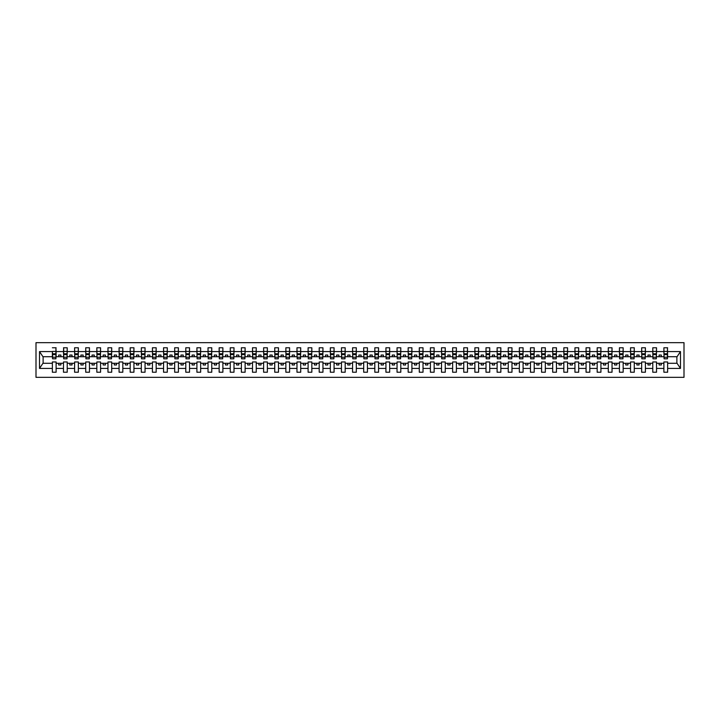 <?xml version="1.0" encoding="UTF-8"?>
<svg xmlns="http://www.w3.org/2000/svg" width="720" height="720" viewBox="0 0 720 720"><rect width="100%" height="100%" fill="white"/><g stroke="black" fill="none" stroke-linecap="round" stroke-linejoin="round"><path stroke-width="1.08" d="M36 377.343L684 377.343L684 342.657L36 342.657L36 377.343M667.458 358.047L667.629 356.706L677.061 356.706L680.481 351.576L680.481 368.424L667.629 368.424L667.629 361.953L663.894 361.953L663.894 363.294L656.514 363.294L656.514 361.953L652.779 361.953L652.779 363.294L645.399 363.294L645.399 361.953L641.664 361.953L641.664 363.294L634.275 363.294L634.275 361.953L630.54 361.953L630.54 363.294L623.16 363.294L623.16 361.953L619.425 361.953L619.425 363.294L612.036 363.294L612.036 361.953L608.301 361.953L608.301 363.294L600.921 363.294L600.921 361.953L597.186 361.953L597.186 363.294L589.806 363.294L589.806 361.953L586.062 361.953L586.062 363.294L578.682 363.294L578.682 361.953L574.947 361.953L574.947 363.294L567.567 363.294L567.567 361.953L563.832 361.953L563.832 363.294L556.443 363.294L556.443 361.953L552.708 361.953L552.708 363.294L545.328 363.294L545.328 361.953L541.593 361.953L541.593 363.294L534.204 363.294L534.204 361.953L530.469 361.953L530.469 363.294L523.089 363.294L523.089 361.953L519.354 361.953L519.354 363.294L511.974 363.294L511.974 361.953L508.239 361.953L508.239 363.294L500.85 363.294L500.85 361.953L497.115 361.953L497.115 363.294L489.735 363.294L489.735 361.953L486 361.953L486 363.294L478.611 363.294L478.611 361.953L474.876 361.953L474.876 363.294L467.496 363.294L467.496 361.953L463.761 361.953L463.761 363.294L456.381 363.294L456.381 361.953L452.637 361.953L452.637 363.294L445.257 363.294L445.257 361.953L441.522 361.953L441.522 363.294L434.142 363.294L434.142 361.953L430.407 361.953L430.407 363.294L423.018 363.294L423.018 361.953L419.283 361.953L419.283 363.294L411.903 363.294L411.903 361.953L408.168 361.953L408.168 363.294L400.788 363.294L400.788 361.953L397.044 361.953L397.044 363.294L389.664 363.294L389.664 361.953L385.929 361.953L385.929 363.294L378.549 363.294L378.549 361.953L374.814 361.953L374.814 363.294L367.425 363.294L367.425 361.953L363.69 361.953L363.69 363.294L356.31 363.294L356.31 361.953L352.575 361.953L352.575 363.294L345.186 363.294L345.186 361.953L341.451 361.953L341.451 363.294L334.071 363.294L334.071 361.953L330.336 361.953L330.336 363.294L322.956 363.294L322.956 361.953L319.212 361.953L319.212 363.294L311.832 363.294L311.832 361.953L308.097 361.953L308.097 363.294L300.717 363.294L300.717 361.953L296.982 361.953L296.982 363.294L289.593 363.294L289.593 361.953L285.858 361.953L285.858 363.294L278.478 363.294L278.478 361.953L274.743 361.953L274.743 363.294L267.363 363.294L267.363 361.953L263.619 361.953L263.619 363.294L256.239 363.294L256.239 361.953L252.504 361.953L252.504 363.294L245.124 363.294L245.124 361.953L241.389 361.953L241.389 363.294L234 363.294L234 361.953L230.265 361.953L230.265 363.294L222.885 363.294L222.885 361.953L219.15 361.953L219.15 363.294L211.761 363.294L211.761 361.953L208.026 361.953L208.026 363.294L200.646 363.294L200.646 361.953L196.911 361.953L196.911 363.294L189.531 363.294L189.531 361.953L185.796 361.953L185.796 363.294L178.407 363.294L178.407 361.953L174.672 361.953L174.672 363.294L167.292 363.294L167.292 361.953L163.557 361.953L163.557 363.294L156.168 363.294L156.168 361.953L152.433 361.953L152.433 363.294L145.053 363.294L145.053 361.953L141.318 361.953L141.318 363.294L133.938 363.294L133.938 361.953L130.194 361.953L130.194 363.294L122.814 363.294L122.814 361.953L119.079 361.953L119.079 363.294L111.699 363.294L111.699 361.953L107.964 361.953L107.964 363.294L100.575 363.294L100.575 361.953L96.84 361.953L96.84 363.294L89.46 363.294L89.46 361.953L85.725 361.953L85.725 363.294L78.336 363.294L78.336 361.953L74.601 361.953L74.601 363.294L67.221 363.294L67.221 361.953L63.486 361.953L63.486 363.294L56.106 363.294L56.106 361.953L52.371 361.953L52.371 363.294L42.939 363.294L39.519 368.424L39.519 351.576L42.939 356.706L52.371 356.706L52.371 351.576L39.519 351.576M667.629 368.424L667.629 372.231L663.894 372.231L663.894 363.294M663.894 368.424L656.514 368.424L656.514 372.231L652.779 372.231L652.779 363.294M656.514 368.424L656.514 363.294M652.779 368.424L645.399 368.424L645.399 372.231L641.664 372.231L641.664 363.294M645.399 368.424L645.399 363.294M641.664 368.424L634.275 368.424L634.275 372.231L630.54 372.231L630.54 363.294M634.275 368.424L634.275 363.294M630.54 368.424L623.16 368.424L623.16 372.231L619.425 372.231L619.425 363.294M623.16 368.424L623.16 363.294M619.425 368.424L612.036 368.424L612.036 372.231L608.301 372.231L608.301 363.294M612.036 368.424L612.036 363.294M608.301 368.424L600.921 368.424L600.921 372.231L597.186 372.231L597.186 363.294M600.921 368.424L600.921 363.294M597.186 368.424L589.806 368.424L589.806 372.231L586.062 372.231L586.062 363.294M589.806 368.424L589.806 363.294M586.062 368.424L578.682 368.424L578.682 372.231L574.947 372.231L574.947 363.294M578.682 368.424L578.682 363.294M574.947 368.424L567.567 368.424L567.567 372.231L563.832 372.231L563.832 363.294M567.567 368.424L567.567 363.294M563.832 368.424L556.443 368.424L556.443 372.231L552.708 372.231L552.708 363.294M556.443 368.424L556.443 363.294M552.708 368.424L545.328 368.424L545.328 372.231L541.593 372.231L541.593 363.294M545.328 368.424L545.328 363.294M541.593 368.424L534.204 368.424L534.204 372.231L530.469 372.231L530.469 363.294M534.204 368.424L534.204 363.294M530.469 368.424L523.089 368.424L523.089 372.231L519.354 372.231L519.354 363.294M523.089 368.424L523.089 363.294M519.354 368.424L511.974 368.424L511.974 372.231L508.239 372.231L508.239 363.294M511.974 368.424L511.974 363.294M508.239 368.424L500.85 368.424L500.85 372.231L497.115 372.231L497.115 363.294M500.85 368.424L500.85 363.294M497.115 368.424L489.735 368.424L489.735 372.231L486 372.231L486 363.294M489.735 368.424L489.735 363.294M486 368.424L478.611 368.424L478.611 372.231L474.876 372.231L474.876 363.294M478.611 368.424L478.611 363.294M474.876 368.424L467.496 368.424L467.496 372.231L463.761 372.231L463.761 363.294M467.496 368.424L467.496 363.294M463.761 368.424L456.381 368.424L456.381 372.231L452.637 372.231L452.637 363.294M456.381 368.424L456.381 363.294M452.637 368.424L445.257 368.424L445.257 372.231L441.522 372.231L441.522 363.294M445.257 368.424L445.257 363.294M441.522 368.424L434.142 368.424L434.142 372.231L430.407 372.231L430.407 363.294M434.142 368.424L434.142 363.294M430.407 368.424L423.018 368.424L423.018 372.231L419.283 372.231L419.283 363.294M423.018 368.424L423.018 363.294M419.283 368.424L411.903 368.424L411.903 372.231L408.168 372.231L408.168 363.294M411.903 368.424L411.903 363.294M408.168 368.424L400.788 368.424L400.788 372.231L397.044 372.231L397.044 363.294M400.788 368.424L400.788 363.294M397.044 368.424L389.664 368.424L389.664 372.231L385.929 372.231L385.929 363.294M389.664 368.424L389.664 363.294M385.929 368.424L378.549 368.424L378.549 372.231L374.814 372.231L374.814 363.294M378.549 368.424L378.549 363.294M374.814 368.424L367.425 368.424L367.425 372.231L363.69 372.231L363.69 363.294M367.425 368.424L367.425 363.294M363.69 368.424L356.31 368.424L356.31 372.231L352.575 372.231L352.575 363.294M356.31 368.424L356.31 363.294M352.575 368.424L345.186 368.424L345.186 372.231L341.451 372.231L341.451 363.294M345.186 368.424L345.186 363.294M341.451 368.424L334.071 368.424L334.071 372.231L330.336 372.231L330.336 363.294M334.071 368.424L334.071 363.294M330.336 368.424L322.956 368.424L322.956 372.231L319.212 372.231L319.212 363.294M322.956 368.424L322.956 363.294M319.212 368.424L311.832 368.424L311.832 372.231L308.097 372.231L308.097 363.294M311.832 368.424L311.832 363.294M308.097 368.424L300.717 368.424L300.717 372.231L296.982 372.231L296.982 363.294M300.717 368.424L300.717 363.294M296.982 368.424L289.593 368.424L289.593 372.231L285.858 372.231L285.858 363.294M289.593 368.424L289.593 363.294M285.858 368.424L278.478 368.424L278.478 372.231L274.743 372.231L274.743 363.294M278.478 368.424L278.478 363.294M274.743 368.424L267.363 368.424L267.363 372.231L263.619 372.231L263.619 363.294M267.363 368.424L267.363 363.294M263.619 368.424L256.239 368.424L256.239 372.231L252.504 372.231L252.504 363.294M256.239 368.424L256.239 363.294M252.504 368.424L245.124 368.424L245.124 372.231L241.389 372.231L241.389 363.294M245.124 368.424L245.124 363.294M241.389 368.424L234 368.424L234 372.231L230.265 372.231L230.265 363.294M234 368.424L234 363.294M230.265 368.424L222.885 368.424L222.885 372.231L219.15 372.231L219.15 363.294M222.885 368.424L222.885 363.294M219.15 368.424L211.761 368.424L211.761 372.231L208.026 372.231L208.026 363.294M211.761 368.424L211.761 363.294M208.026 368.424L200.646 368.424L200.646 372.231L196.911 372.231L196.911 363.294M200.646 368.424L200.646 363.294M196.911 368.424L189.531 368.424L189.531 372.231L185.796 372.231L185.796 363.294M189.531 368.424L189.531 363.294M185.796 368.424L178.407 368.424L178.407 372.231L174.672 372.231L174.672 363.294M178.407 368.424L178.407 363.294M174.672 368.424L167.292 368.424L167.292 372.231L163.557 372.231L163.557 363.294M167.292 368.424L167.292 363.294M163.557 368.424L156.168 368.424L156.168 372.231L152.433 372.231L152.433 363.294M156.168 368.424L156.168 363.294M152.433 368.424L145.053 368.424L145.053 372.231L141.318 372.231L141.318 363.294M145.053 368.424L145.053 363.294M141.318 368.424L133.938 368.424L133.938 372.231L130.194 372.231L130.194 363.294M133.938 368.424L133.938 363.294M130.194 368.424L122.814 368.424L122.814 372.231L119.079 372.231L119.079 363.294M122.814 368.424L122.814 363.294M119.079 368.424L111.699 368.424L111.699 372.231L107.964 372.231L107.964 363.294M111.699 368.424L111.699 363.294M107.964 368.424L100.575 368.424L100.575 372.231L96.84 372.231L96.84 363.294M100.575 368.424L100.575 363.294M96.84 368.424L89.46 368.424L89.46 372.231L85.725 372.231L85.725 363.294M89.46 368.424L89.46 363.294M85.725 368.424L78.336 368.424L78.336 372.231L74.601 372.231L74.601 363.294M78.336 368.424L78.336 363.294M74.601 368.424L67.221 368.424L67.221 372.231L63.486 372.231L63.486 363.294M67.221 368.424L67.221 363.294M664.074 357.264L667.458 357.264L667.458 358.803L664.074 358.803L663.894 347.769L663.894 351.576L656.514 351.576L656.334 358.047M664.074 358.047L663.894 351.576M652.959 357.264L656.334 357.264L656.334 358.803L652.959 358.803L652.779 347.769L652.779 351.576L645.399 351.576L645.219 358.047M652.959 358.047L652.779 351.576M641.835 357.264L645.219 357.264L645.219 358.803L641.835 358.803L641.664 347.769L641.664 351.576L634.275 351.576L634.095 358.047M641.835 358.047L641.664 351.576M630.72 357.264L634.095 357.264L634.095 358.803L630.72 358.803L630.54 347.769L630.54 351.576L623.16 351.576L622.98 358.047M630.72 358.047L630.54 351.576M619.596 357.264L622.98 357.264L622.98 358.803L619.596 358.803L619.425 347.769L619.425 351.576L612.036 351.576L611.865 358.047M619.596 358.047L619.425 351.576M608.481 357.264L611.865 357.264L611.865 358.803L608.481 358.803L608.301 347.769L608.301 351.576L600.921 351.576L600.741 358.047M608.481 358.047L608.301 351.576M597.366 357.264L600.741 357.264L600.741 358.803L597.366 358.803L597.186 347.769L597.186 351.576L589.806 351.576L589.626 358.047M597.366 358.047L597.186 351.576M586.242 357.264L589.626 357.264L589.626 358.803L586.242 358.803L586.062 347.769L586.062 351.576L578.682 351.576L578.502 358.047M586.242 358.047L586.062 351.576M575.127 357.264L578.502 357.264L578.502 358.803L575.127 358.803L574.947 347.769L574.947 351.576L567.567 351.576L567.387 358.047M575.127 358.047L574.947 351.576M564.003 357.264L567.387 357.264L567.387 358.803L564.003 358.803L563.832 347.769L563.832 351.576L556.443 351.576L556.272 358.047M564.003 358.047L563.832 351.576M552.888 357.264L556.272 357.264L556.272 358.803L552.888 358.803L552.708 347.769L552.708 351.576L545.328 351.576L545.148 358.047M552.888 358.047L552.708 351.576M541.773 357.264L545.148 357.264L545.148 358.803L541.773 358.803L541.593 347.769L541.593 351.576L534.204 351.576L534.033 358.047M541.773 358.047L541.593 351.576M530.649 357.264L534.033 357.264L534.033 358.803L530.649 358.803L530.469 347.769L530.469 351.576L523.089 351.576L522.909 358.047M530.649 358.047L530.469 351.576M519.534 357.264L522.909 357.264L522.909 358.803L519.534 358.803L519.354 347.769L519.354 351.576L511.974 351.576L511.794 358.047M519.534 358.047L519.354 351.576M508.41 357.264L511.794 357.264L511.794 358.803L508.41 358.803L508.239 347.769L508.239 351.576L500.85 351.576L500.67 358.047M508.41 358.047L508.239 351.576M497.295 357.264L500.67 357.264L500.67 358.803L497.295 358.803L497.115 347.769L497.115 351.576L489.735 351.576L489.555 358.047M497.295 358.047L497.115 351.576M486.171 357.264L489.555 357.264L489.555 358.803L486.171 358.803L486 347.769L486 351.576L478.611 351.576L478.44 358.047M486.171 358.047L486 351.576M475.056 357.264L478.44 357.264L478.44 358.803L475.056 358.803L474.876 347.769L474.876 351.576L467.496 351.576L467.316 358.047M475.056 358.047L474.876 351.576M463.941 357.264L467.316 357.264L467.316 358.803L463.941 358.803L463.761 347.769L463.761 351.576L456.381 351.576L456.201 358.047M463.941 358.047L463.761 351.576M452.817 357.264L456.201 357.264L456.201 358.803L452.817 358.803L452.637 347.769L452.637 351.576L445.257 351.576L445.077 358.047M452.817 358.047L452.637 351.576M441.702 357.264L445.077 357.264L445.077 358.803L441.702 358.803L441.522 347.769L441.522 351.576L434.142 351.576L433.962 358.047M441.702 358.047L441.522 351.576M430.578 357.264L433.962 357.264L433.962 358.803L430.578 358.803L430.407 347.769L430.407 351.576L423.018 351.576L422.847 358.047M430.578 358.047L430.407 351.576M419.463 357.264L422.847 357.264L422.847 358.803L419.463 358.803L419.283 347.769L419.283 351.576L411.903 351.576L411.723 358.047M419.463 358.047L419.283 351.576M408.348 357.264L411.723 357.264L411.723 358.803L408.348 358.803L408.168 347.769L408.168 351.576L400.788 351.576L400.608 358.047M408.348 358.047L408.168 351.576M397.224 357.264L400.608 357.264L400.608 358.803L397.224 358.803L397.044 347.769L397.044 351.576L389.664 351.576L389.484 358.047M397.224 358.047L397.044 351.576M386.109 357.264L389.484 357.264L389.484 358.803L386.109 358.803L385.929 347.769L385.929 351.576L378.549 351.576L378.369 358.047M386.109 358.047L385.929 351.576M374.985 357.264L378.369 357.264L378.369 358.803L374.985 358.803L374.814 347.769L374.814 351.576L367.425 351.576L367.245 358.047M374.985 358.047L374.814 351.576M363.87 357.264L367.245 357.264L367.245 358.803L363.87 358.803L363.69 347.769L363.69 351.576L356.31 351.576L356.13 358.047M363.87 358.047L363.69 351.576M352.755 357.264L356.13 357.264L356.13 358.803L352.755 358.803L352.575 347.769L352.575 351.576L345.186 351.576L345.015 358.047M352.755 358.047L352.575 351.576M341.631 357.264L345.015 357.264L345.015 358.803L341.631 358.803L341.451 347.769L341.451 351.576L334.071 351.576L333.891 358.047M341.631 358.047L341.451 351.576M330.516 357.264L333.891 357.264L333.891 358.803L330.516 358.803L330.336 347.769L330.336 351.576L322.956 351.576L322.776 358.047M330.516 358.047L330.336 351.576M319.392 357.264L322.776 357.264L322.776 358.803L319.392 358.803L319.212 347.769L319.212 351.576L311.832 351.576L311.652 358.047M319.392 358.047L319.212 351.576M308.277 357.264L311.652 357.264L311.652 358.803L308.277 358.803L308.097 347.769L308.097 351.576L300.717 351.576L300.537 358.047M308.277 358.047L308.097 351.576M297.153 357.264L300.537 357.264L300.537 358.803L297.153 358.803L296.982 347.769L296.982 351.576L289.593 351.576L289.422 358.047M297.153 358.047L296.982 351.576M286.038 357.264L289.422 357.264L289.422 358.803L286.038 358.803L285.858 347.769L285.858 351.576L278.478 351.576L278.298 358.047M286.038 358.047L285.858 351.576M274.923 357.264L278.298 357.264L278.298 358.803L274.923 358.803L274.743 347.769L274.743 351.576L267.363 351.576L267.183 358.047M274.923 358.047L274.743 351.576M263.799 357.264L267.183 357.264L267.183 358.803L263.799 358.803L263.619 347.769L263.619 351.576L256.239 351.576L256.059 358.047M263.799 358.047L263.619 351.576M252.684 357.264L256.059 357.264L256.059 358.803L252.684 358.803L252.504 347.769L252.504 351.576L245.124 351.576L244.944 358.047M252.684 358.047L252.504 351.576M241.56 357.264L244.944 357.264L244.944 358.803L241.56 358.803L241.389 347.769L241.389 351.576L234 351.576L233.829 358.047M241.56 358.047L241.389 351.576M230.445 357.264L233.829 357.264L233.829 358.803L230.445 358.803L230.265 347.769L230.265 351.576L222.885 351.576L222.705 358.047M230.445 358.047L230.265 351.576M219.33 357.264L222.705 357.264L222.705 358.803L219.33 358.803L219.15 347.769L219.15 351.576L211.761 351.576L211.59 358.047M219.33 358.047L219.15 351.576M208.206 357.264L211.59 357.264L211.59 358.803L208.206 358.803L208.026 347.769L208.026 351.576L200.646 351.576L200.466 358.047M208.206 358.047L208.026 351.576M197.091 357.264L200.466 357.264L200.466 358.803L197.091 358.803L196.911 347.769L196.911 351.576L189.531 351.576L189.351 358.047M197.091 358.047L196.911 351.576M185.967 357.264L189.351 357.264L189.351 358.803L185.967 358.803L185.796 347.769L185.796 351.576L178.407 351.576L178.227 358.047M185.967 358.047L185.796 351.576M174.852 357.264L178.227 357.264L178.227 358.803L174.852 358.803L174.672 347.769L174.672 351.576L167.292 351.576L167.112 358.047M174.852 358.047L174.672 351.576M163.728 357.264L167.112 357.264L167.112 358.803L163.728 358.803L163.557 347.769L163.557 351.576L156.168 351.576L155.997 358.047M163.728 358.047L163.557 351.576M152.613 357.264L155.997 357.264L155.997 358.803L152.613 358.803L152.433 347.769L152.433 351.576L145.053 351.576L144.873 358.047M152.613 358.047L152.433 351.576M141.498 357.264L144.873 357.264L144.873 358.803L141.498 358.803L141.318 347.769L141.318 351.576L133.938 351.576L133.758 358.047M141.498 358.047L141.318 351.576M130.374 357.264L133.758 357.264L133.758 358.803L130.374 358.803L130.194 347.769L130.194 351.576L122.814 351.576L122.634 358.047M130.374 358.047L130.194 351.576M119.259 357.264L122.634 357.264L122.634 358.803L119.259 358.803L119.079 347.769L119.079 351.576L111.699 351.576L111.519 358.047M119.259 358.047L119.079 351.576M108.135 357.264L111.519 357.264L111.519 358.803L108.135 358.803L107.964 347.769L107.964 351.576L100.575 351.576L100.404 358.047M108.135 358.047L107.964 351.576M97.02 357.264L100.404 357.264L100.404 358.803L97.02 358.803L96.84 347.769L96.84 351.576L89.46 351.576L89.28 358.047M97.02 358.047L96.84 351.576M85.905 357.264L89.28 357.264L89.28 358.803L85.905 358.803L85.725 347.769L85.725 351.576L78.336 351.576L78.165 358.047M85.905 358.047L85.725 351.576M74.781 357.264L78.165 357.264L78.165 358.803L74.781 358.803L74.601 347.769L74.601 351.576L67.221 351.576L67.041 358.047M74.781 358.047L74.601 351.576M63.666 357.264L67.041 357.264L67.041 358.803L63.666 358.803L63.666 347.769L63.486 351.576L56.106 351.576L55.926 347.769L55.926 358.803L52.542 358.803L52.542 354.618L55.926 354.618M63.666 358.047L63.486 351.576M63.486 368.424L56.106 368.424L56.106 372.231L52.371 372.231L52.371 363.294M56.106 368.424L56.106 363.294M52.542 354.618L52.371 351.576M52.371 356.706L52.542 358.047M667.629 356.706L667.458 347.769L667.458 357.264M652.779 347.769L656.514 347.769L656.514 351.576M641.664 347.769L645.399 347.769L645.399 351.576M630.54 347.769L634.275 347.769L634.275 351.576M619.425 347.769L623.16 347.769L623.16 351.576M608.301 347.769L612.036 347.769L612.036 351.576M597.186 347.769L600.921 347.769L600.921 351.576M586.062 347.769L589.806 347.769L589.806 351.576M574.947 347.769L578.682 347.769L578.682 351.576M563.832 347.769L567.567 347.769L567.567 351.576M552.708 347.769L556.443 347.769L556.443 351.576M541.593 347.769L545.328 347.769L545.328 351.576M530.469 347.769L534.204 347.769L534.204 351.576M519.354 347.769L523.089 347.769L523.089 351.576M508.239 347.769L511.974 347.769L511.974 351.576M497.115 347.769L500.85 347.769L500.85 351.576M486 347.769L489.735 347.769L489.735 351.576M474.876 347.769L478.611 347.769L478.611 351.576M463.761 347.769L467.496 347.769L467.496 351.576M452.637 347.769L456.381 347.769L456.381 351.576M441.522 347.769L445.257 347.769L445.257 351.576M430.407 347.769L434.142 347.769L434.142 351.576M419.283 347.769L423.018 347.769L423.018 351.576M408.168 347.769L411.903 347.769L411.903 351.576M397.044 347.769L400.788 347.769L400.788 351.576M385.929 347.769L389.664 347.769L389.664 351.576M374.814 347.769L378.549 347.769L378.549 351.576M363.69 347.769L367.425 347.769L367.425 351.576M352.575 347.769L356.31 347.769L356.31 351.576M341.451 347.769L345.186 347.769L345.186 351.576M330.336 347.769L334.071 347.769L334.071 351.576M319.212 347.769L322.956 347.769L322.956 351.576M308.097 347.769L311.832 347.769L311.832 351.576M296.982 347.769L300.717 347.769L300.717 351.576M285.858 347.769L289.593 347.769L289.593 351.576M274.743 347.769L278.478 347.769L278.478 351.576M263.619 347.769L267.363 347.769L267.363 351.576M252.504 347.769L256.239 347.769L256.239 351.576M241.389 347.769L245.124 347.769L245.124 351.576M230.265 347.769L234 347.769L234 351.576M219.15 347.769L222.885 347.769L222.885 351.576M208.026 347.769L211.761 347.769L211.761 351.576M196.911 347.769L200.646 347.769L200.646 351.576M185.796 347.769L189.531 347.769L189.531 351.576M174.672 347.769L178.407 347.769L178.407 351.576M163.557 347.769L167.292 347.769L167.292 351.576M152.433 347.769L156.168 347.769L156.168 351.576M141.318 347.769L145.053 347.769L145.053 351.576M130.194 347.769L133.938 347.769L133.938 351.576M119.079 347.769L122.814 347.769L122.814 351.576M107.964 347.769L111.699 347.769L111.699 351.576M96.84 347.769L100.575 347.769L100.575 351.576M85.725 347.769L89.46 347.769L89.46 351.576M74.601 347.769L78.336 347.769L78.336 351.576M63.486 347.769L67.221 347.769L67.221 351.576M680.481 351.576L667.629 351.576M52.371 368.424L39.519 368.424M52.371 347.769L56.106 347.769M663.894 347.769L667.629 347.769M663.894 356.706L661.32 356.706L661.32 355.023L659.097 355.023L659.097 356.706L661.32 356.706M659.097 356.706L656.514 356.706M659.097 363.294L659.097 364.977L661.32 364.977L661.32 363.294M652.779 356.706L650.196 356.706L650.196 355.023L647.973 355.023L647.973 356.706L650.196 356.706M647.973 356.706L645.399 356.706M647.973 363.294L647.973 364.977L650.196 364.977L650.196 363.294M641.664 356.706L639.081 356.706L639.081 355.023L636.858 355.023L636.858 356.706L639.081 356.706M636.858 356.706L634.275 356.706M636.858 363.294L636.858 364.977L639.081 364.977L639.081 363.294M630.54 356.706L627.966 356.706L627.966 355.023L625.734 355.023L625.734 356.706L627.966 356.706M625.734 356.706L623.16 356.706M625.734 363.294L625.734 364.977L627.966 364.977L627.966 363.294M619.425 356.706L616.842 356.706L616.842 355.023L614.619 355.023L614.619 356.706L616.842 356.706M614.619 356.706L612.036 356.706M614.619 363.294L614.619 364.977L616.842 364.977L616.842 363.294M608.301 356.706L605.727 356.706L605.727 355.023L603.504 355.023L603.504 356.706L605.727 356.706M603.504 356.706L600.921 356.706M603.504 363.294L603.504 364.977L605.727 364.977L605.727 363.294M597.186 356.706L594.603 356.706L594.603 355.023L592.38 355.023L592.38 356.706L594.603 356.706M592.38 356.706L589.806 356.706M592.38 363.294L592.38 364.977L594.603 364.977L594.603 363.294M586.062 356.706L583.488 356.706L583.488 355.023L581.265 355.023L581.265 356.706L583.488 356.706M581.265 356.706L578.682 356.706M581.265 363.294L581.265 364.977L583.488 364.977L583.488 363.294M574.947 356.706L572.364 356.706L572.364 355.023L570.141 355.023L570.141 356.706L572.364 356.706M570.141 356.706L567.567 356.706M570.141 363.294L570.141 364.977L572.364 364.977L572.364 363.294M563.832 356.706L561.249 356.706L561.249 355.023L559.026 355.023L559.026 356.706L561.249 356.706M559.026 356.706L556.443 356.706M559.026 363.294L559.026 364.977L561.249 364.977L561.249 363.294M552.708 356.706L550.134 356.706L550.134 355.023L547.911 355.023L547.911 356.706L550.134 356.706M547.911 356.706L545.328 356.706M547.911 363.294L547.911 364.977L550.134 364.977L550.134 363.294M541.593 356.706L539.01 356.706L539.01 355.023L536.787 355.023L536.787 356.706L539.01 356.706M536.787 356.706L534.204 356.706M536.787 363.294L536.787 364.977L539.01 364.977L539.01 363.294M530.469 356.706L527.895 356.706L527.895 355.023L525.672 355.023L525.672 356.706L527.895 356.706M525.672 356.706L523.089 356.706M525.672 363.294L525.672 364.977L527.895 364.977L527.895 363.294M519.354 356.706L516.771 356.706L516.771 355.023L514.548 355.023L514.548 356.706L516.771 356.706M514.548 356.706L511.974 356.706M514.548 363.294L514.548 364.977L516.771 364.977L516.771 363.294M508.239 356.706L505.656 356.706L505.656 355.023L503.433 355.023L503.433 356.706L505.656 356.706M503.433 356.706L500.85 356.706M503.433 363.294L503.433 364.977L505.656 364.977L505.656 363.294M497.115 356.706L494.541 356.706L494.541 355.023L492.309 355.023L492.309 356.706L494.541 356.706M492.309 356.706L489.735 356.706M492.309 363.294L492.309 364.977L494.541 364.977L494.541 363.294M486 356.706L483.417 356.706L483.417 355.023L481.194 355.023L481.194 356.706L483.417 356.706M481.194 356.706L478.611 356.706M481.194 363.294L481.194 364.977L483.417 364.977L483.417 363.294M474.876 356.706L472.302 356.706L472.302 355.023L470.079 355.023L470.079 356.706L472.302 356.706M470.079 356.706L467.496 356.706M470.079 363.294L470.079 364.977L472.302 364.977L472.302 363.294M463.761 356.706L461.178 356.706L461.178 355.023L458.955 355.023L458.955 356.706L461.178 356.706M458.955 356.706L456.381 356.706M458.955 363.294L458.955 364.977L461.178 364.977L461.178 363.294M452.637 356.706L450.063 356.706L450.063 355.023L447.84 355.023L447.84 356.706L450.063 356.706M447.84 356.706L445.257 356.706M447.84 363.294L447.84 364.977L450.063 364.977L450.063 363.294M441.522 356.706L438.939 356.706L438.939 355.023L436.716 355.023L436.716 356.706L438.939 356.706M436.716 356.706L434.142 356.706M436.716 363.294L436.716 364.977L438.939 364.977L438.939 363.294M430.407 356.706L427.824 356.706L427.824 355.023L425.601 355.023L425.601 356.706L427.824 356.706M425.601 356.706L423.018 356.706M425.601 363.294L425.601 364.977L427.824 364.977L427.824 363.294M419.283 356.706L416.709 356.706L416.709 355.023L414.486 355.023L414.486 356.706L416.709 356.706M414.486 356.706L411.903 356.706M414.486 363.294L414.486 364.977L416.709 364.977L416.709 363.294M408.168 356.706L405.585 356.706L405.585 355.023L403.362 355.023L403.362 356.706L405.585 356.706M403.362 356.706L400.788 356.706M403.362 363.294L403.362 364.977L405.585 364.977L405.585 363.294M397.044 356.706L394.47 356.706L394.47 355.023L392.247 355.023L392.247 356.706L394.47 356.706M392.247 356.706L389.664 356.706M392.247 363.294L392.247 364.977L394.47 364.977L394.47 363.294M385.929 356.706L383.346 356.706L383.346 355.023L381.123 355.023L381.123 356.706L383.346 356.706M381.123 356.706L378.549 356.706M381.123 363.294L381.123 364.977L383.346 364.977L383.346 363.294M374.814 356.706L372.231 356.706L372.231 355.023L370.008 355.023L370.008 356.706L372.231 356.706M370.008 356.706L367.425 356.706M370.008 363.294L370.008 364.977L372.231 364.977L372.231 363.294M363.69 356.706L361.116 356.706L361.116 355.023L358.884 355.023L358.884 356.706L361.116 356.706M358.884 356.706L356.31 356.706M358.884 363.294L358.884 364.977L361.116 364.977L361.116 363.294M352.575 356.706L349.992 356.706L349.992 355.023L347.769 355.023L347.769 356.706L349.992 356.706M347.769 356.706L345.186 356.706M347.769 363.294L347.769 364.977L349.992 364.977L349.992 363.294M341.451 356.706L338.877 356.706L338.877 355.023L336.654 355.023L336.654 356.706L338.877 356.706M336.654 356.706L334.071 356.706M336.654 363.294L336.654 364.977L338.877 364.977L338.877 363.294M330.336 356.706L327.753 356.706L327.753 355.023L325.53 355.023L325.53 356.706L327.753 356.706M325.53 356.706L322.956 356.706M325.53 363.294L325.53 364.977L327.753 364.977L327.753 363.294M319.212 356.706L316.638 356.706L316.638 355.023L314.415 355.023L314.415 356.706L316.638 356.706M314.415 356.706L311.832 356.706M314.415 363.294L314.415 364.977L316.638 364.977L316.638 363.294M308.097 356.706L305.514 356.706L305.514 355.023L303.291 355.023L303.291 356.706L305.514 356.706M303.291 356.706L300.717 356.706M303.291 363.294L303.291 364.977L305.514 364.977L305.514 363.294M296.982 356.706L294.399 356.706L294.399 355.023L292.176 355.023L292.176 356.706L294.399 356.706M292.176 356.706L289.593 356.706M292.176 363.294L292.176 364.977L294.399 364.977L294.399 363.294M285.858 356.706L283.284 356.706L283.284 355.023L281.061 355.023L281.061 356.706L283.284 356.706M281.061 356.706L278.478 356.706M281.061 363.294L281.061 364.977L283.284 364.977L283.284 363.294M274.743 356.706L272.16 356.706L272.16 355.023L269.937 355.023L269.937 356.706L272.16 356.706M269.937 356.706L267.363 356.706M269.937 363.294L269.937 364.977L272.16 364.977L272.16 363.294M263.619 356.706L261.045 356.706L261.045 355.023L258.822 355.023L258.822 356.706L261.045 356.706M258.822 356.706L256.239 356.706M258.822 363.294L258.822 364.977L261.045 364.977L261.045 363.294M252.504 356.706L249.921 356.706L249.921 355.023L247.698 355.023L247.698 356.706L249.921 356.706M247.698 356.706L245.124 356.706M247.698 363.294L247.698 364.977L249.921 364.977L249.921 363.294M241.389 356.706L238.806 356.706L238.806 355.023L236.583 355.023L236.583 356.706L238.806 356.706M236.583 356.706L234 356.706M236.583 363.294L236.583 364.977L238.806 364.977L238.806 363.294M230.265 356.706L227.691 356.706L227.691 355.023L225.459 355.023L225.459 356.706L227.691 356.706M225.459 356.706L222.885 356.706M225.459 363.294L225.459 364.977L227.691 364.977L227.691 363.294M219.15 356.706L216.567 356.706L216.567 355.023L214.344 355.023L214.344 356.706L216.567 356.706M214.344 356.706L211.761 356.706M214.344 363.294L214.344 364.977L216.567 364.977L216.567 363.294M208.026 356.706L205.452 356.706L205.452 355.023L203.229 355.023L203.229 356.706L205.452 356.706M203.229 356.706L200.646 356.706M203.229 363.294L203.229 364.977L205.452 364.977L205.452 363.294M196.911 356.706L194.328 356.706L194.328 355.023L192.105 355.023L192.105 356.706L194.328 356.706M192.105 356.706L189.531 356.706M192.105 363.294L192.105 364.977L194.328 364.977L194.328 363.294M185.796 356.706L183.213 356.706L183.213 355.023L180.99 355.023L180.99 356.706L183.213 356.706M180.99 356.706L178.407 356.706M180.99 363.294L180.99 364.977L183.213 364.977L183.213 363.294M174.672 356.706L172.089 356.706L172.089 355.023L169.866 355.023L169.866 356.706L172.089 356.706M169.866 356.706L167.292 356.706M169.866 363.294L169.866 364.977L172.089 364.977L172.089 363.294M163.557 356.706L160.974 356.706L160.974 355.023L158.751 355.023L158.751 356.706L160.974 356.706M158.751 356.706L156.168 356.706M158.751 363.294L158.751 364.977L160.974 364.977L160.974 363.294M152.433 356.706L149.859 356.706L149.859 355.023L147.636 355.023L147.636 356.706L149.859 356.706M147.636 356.706L145.053 356.706M147.636 363.294L147.636 364.977L149.859 364.977L149.859 363.294M141.318 356.706L138.735 356.706L138.735 355.023L136.512 355.023L136.512 356.706L138.735 356.706M136.512 356.706L133.938 356.706M136.512 363.294L136.512 364.977L138.735 364.977L138.735 363.294M130.194 356.706L127.62 356.706L127.62 355.023L125.397 355.023L125.397 356.706L127.62 356.706M125.397 356.706L122.814 356.706M125.397 363.294L125.397 364.977L127.62 364.977L127.62 363.294M119.079 356.706L116.496 356.706L116.496 355.023L114.273 355.023L114.273 356.706L116.496 356.706M114.273 356.706L111.699 356.706M114.273 363.294L114.273 364.977L116.496 364.977L116.496 363.294M107.964 356.706L105.381 356.706L105.381 355.023L103.158 355.023L103.158 356.706L105.381 356.706M103.158 356.706L100.575 356.706M103.158 363.294L103.158 364.977L105.381 364.977L105.381 363.294M96.84 356.706L94.266 356.706L94.266 355.023L92.034 355.023L92.034 356.706L94.266 356.706M92.034 356.706L89.46 356.706M92.034 363.294L92.034 364.977L94.266 364.977L94.266 363.294M85.725 356.706L83.142 356.706L83.142 355.023L80.919 355.023L80.919 356.706L83.142 356.706M80.919 356.706L78.336 356.706M80.919 363.294L80.919 364.977L83.142 364.977L83.142 363.294M74.601 356.706L72.027 356.706L72.027 355.023L69.804 355.023L69.804 356.706L72.027 356.706M69.804 356.706L67.221 356.706M69.804 363.294L69.804 364.977L72.027 364.977L72.027 363.294M63.486 356.706L60.903 356.706L60.903 355.023L58.68 355.023L58.68 356.706L60.903 356.706M58.68 356.706L56.106 356.706L56.106 351.576M58.68 363.294L58.68 364.977L60.903 364.977L60.903 363.294M56.106 356.706L55.926 358.047M680.481 368.424L677.061 363.294L667.629 363.294M43.119 356.706L43.119 363.294M676.881 363.294L676.881 356.706M52.542 353.754L55.926 353.754M67.221 347.769L67.041 357.264M63.666 354.618L67.041 354.618M63.666 353.754L67.041 353.754M78.336 347.769L78.165 357.264M74.781 354.618L78.165 354.618M74.781 353.754L78.165 353.754M89.46 347.769L89.28 357.264M85.905 354.618L89.28 354.618M85.905 353.754L89.28 353.754M100.575 347.769L100.404 357.264M97.02 354.618L100.404 354.618M97.02 353.754L100.404 353.754M111.699 347.769L111.519 357.264M108.135 354.618L111.519 354.618M108.135 353.754L111.519 353.754M122.814 347.769L122.634 357.264M119.259 354.618L122.634 354.618M119.259 353.754L122.634 353.754M133.938 347.769L133.758 357.264M130.374 354.618L133.758 354.618M130.374 353.754L133.758 353.754M145.053 347.769L144.873 357.264M141.498 354.618L144.873 354.618M141.498 353.754L144.873 353.754M156.168 347.769L155.997 357.264M152.613 354.618L155.997 354.618M152.613 353.754L155.997 353.754M167.292 347.769L167.112 357.264M163.728 354.618L167.112 354.618M163.728 353.754L167.112 353.754M178.407 347.769L178.227 357.264M174.852 354.618L178.227 354.618M174.852 353.754L178.227 353.754M189.531 347.769L189.351 357.264M185.967 354.618L189.351 354.618M185.967 353.754L189.351 353.754M200.646 347.769L200.466 357.264M197.091 354.618L200.466 354.618M197.091 353.754L200.466 353.754M211.761 347.769L211.59 357.264M208.206 354.618L211.59 354.618M208.206 353.754L211.59 353.754M222.885 347.769L222.705 357.264M219.33 354.618L222.705 354.618M219.33 353.754L222.705 353.754M234 347.769L233.829 357.264M230.445 354.618L233.829 354.618M230.445 353.754L233.829 353.754M245.124 347.769L244.944 357.264M241.56 354.618L244.944 354.618M241.56 353.754L244.944 353.754M256.239 347.769L256.059 357.264M252.684 354.618L256.059 354.618M252.684 353.754L256.059 353.754M267.363 347.769L267.183 357.264M263.799 354.618L267.183 354.618M263.799 353.754L267.183 353.754M278.478 347.769L278.298 357.264M274.923 354.618L278.298 354.618M274.923 353.754L278.298 353.754M289.593 347.769L289.422 357.264M286.038 354.618L289.422 354.618M286.038 353.754L289.422 353.754M300.717 347.769L300.537 357.264M297.153 354.618L300.537 354.618M297.153 353.754L300.537 353.754M311.832 347.769L311.652 357.264M308.277 354.618L311.652 354.618M308.277 353.754L311.652 353.754M322.956 347.769L322.776 357.264M319.392 354.618L322.776 354.618M319.392 353.754L322.776 353.754M334.071 347.769L333.891 357.264M330.516 354.618L333.891 354.618M330.516 353.754L333.891 353.754M345.186 347.769L345.015 357.264M341.631 354.618L345.015 354.618M341.631 353.754L345.015 353.754M356.31 347.769L356.13 357.264M352.755 354.618L356.13 354.618M352.755 353.754L356.13 353.754M367.425 347.769L367.245 357.264M363.87 354.618L367.245 354.618M363.87 353.754L367.245 353.754M378.549 347.769L378.369 357.264M374.985 354.618L378.369 354.618M374.985 353.754L378.369 353.754M389.664 347.769L389.484 357.264M386.109 354.618L389.484 354.618M386.109 353.754L389.484 353.754M400.788 347.769L400.608 357.264M397.224 354.618L400.608 354.618M397.224 353.754L400.608 353.754M411.903 347.769L411.723 357.264M408.348 354.618L411.723 354.618M408.348 353.754L411.723 353.754M423.018 347.769L422.847 357.264M419.463 354.618L422.847 354.618M419.463 353.754L422.847 353.754M434.142 347.769L433.962 357.264M430.578 354.618L433.962 354.618M430.578 353.754L433.962 353.754M445.257 347.769L445.077 357.264M441.702 354.618L445.077 354.618M441.702 353.754L445.077 353.754M456.381 347.769L456.201 357.264M452.817 354.618L456.201 354.618M452.817 353.754L456.201 353.754M467.496 347.769L467.316 357.264M463.941 354.618L467.316 354.618M463.941 353.754L467.316 353.754M478.611 347.769L478.44 357.264M475.056 354.618L478.44 354.618M475.056 353.754L478.44 353.754M489.735 347.769L489.555 357.264M486.171 354.618L489.555 354.618M486.171 353.754L489.555 353.754M500.85 347.769L500.67 357.264M497.295 354.618L500.67 354.618M497.295 353.754L500.67 353.754M511.974 347.769L511.794 357.264M508.41 354.618L511.794 354.618M508.41 353.754L511.794 353.754M523.089 347.769L522.909 357.264M519.534 354.618L522.909 354.618M519.534 353.754L522.909 353.754M534.204 347.769L534.033 357.264M530.649 354.618L534.033 354.618M530.649 353.754L534.033 353.754M545.328 347.769L545.148 357.264M541.773 354.618L545.148 354.618M541.773 353.754L545.148 353.754M556.443 347.769L556.272 357.264M552.888 354.618L556.272 354.618M552.888 353.754L556.272 353.754M567.567 347.769L567.387 357.264M564.003 354.618L567.387 354.618M564.003 353.754L567.387 353.754M578.682 347.769L578.502 357.264M575.127 354.618L578.502 354.618M575.127 353.754L578.502 353.754M589.806 347.769L589.626 357.264M586.242 354.618L589.626 354.618M586.242 353.754L589.626 353.754M600.921 347.769L600.741 357.264M597.366 354.618L600.741 354.618M597.366 353.754L600.741 353.754M612.036 347.769L611.865 357.264M608.481 354.618L611.865 354.618M608.481 353.754L611.865 353.754M623.16 347.769L622.98 357.264M619.596 354.618L622.98 354.618M619.596 353.754L622.98 353.754M634.275 347.769L634.095 357.264M630.72 354.618L634.095 354.618M630.72 353.754L634.095 353.754M645.399 347.769L645.219 357.264M641.835 354.618L645.219 354.618M641.835 353.754L645.219 353.754M656.514 347.769L656.334 357.264M652.959 354.618L656.334 354.618M652.959 353.754L656.334 353.754M664.074 354.618L667.458 354.618M664.074 353.754L667.458 353.754M52.542 357.264L55.926 357.264M52.542 351.414L55.926 351.414M63.666 351.414L67.041 351.414M74.781 351.414L78.165 351.414M85.905 351.414L89.28 351.414M97.02 351.414L100.404 351.414M108.135 351.414L111.519 351.414M119.259 351.414L122.634 351.414M130.374 351.414L133.758 351.414M141.498 351.414L144.873 351.414M152.613 351.414L155.997 351.414M163.728 351.414L167.112 351.414M174.852 351.414L178.227 351.414M185.967 351.414L189.351 351.414M197.091 351.414L200.466 351.414M208.206 351.414L211.59 351.414M219.33 351.414L222.705 351.414M230.445 351.414L233.829 351.414M241.56 351.414L244.944 351.414M252.684 351.414L256.059 351.414M263.799 351.414L267.183 351.414M274.923 351.414L278.298 351.414M286.038 351.414L289.422 351.414M297.153 351.414L300.537 351.414M308.277 351.414L311.652 351.414M319.392 351.414L322.776 351.414M330.516 351.414L333.891 351.414M341.631 351.414L345.015 351.414M352.755 351.414L356.13 351.414M363.87 351.414L367.245 351.414M374.985 351.414L378.369 351.414M386.109 351.414L389.484 351.414M397.224 351.414L400.608 351.414M408.348 351.414L411.723 351.414M419.463 351.414L422.847 351.414M430.578 351.414L433.962 351.414M441.702 351.414L445.077 351.414M452.817 351.414L456.201 351.414M463.941 351.414L467.316 351.414M475.056 351.414L478.44 351.414M486.171 351.414L489.555 351.414M497.295 351.414L500.67 351.414M508.41 351.414L511.794 351.414M519.534 351.414L522.909 351.414M530.649 351.414L534.033 351.414M541.773 351.414L545.148 351.414M552.888 351.414L556.272 351.414M564.003 351.414L567.387 351.414M575.127 351.414L578.502 351.414M586.242 351.414L589.626 351.414M597.366 351.414L600.741 351.414M608.481 351.414L611.865 351.414M619.596 351.414L622.98 351.414M630.72 351.414L634.095 351.414M641.835 351.414L645.219 351.414M652.959 351.414L656.334 351.414M664.074 351.414L667.458 351.414"/></g></svg>
